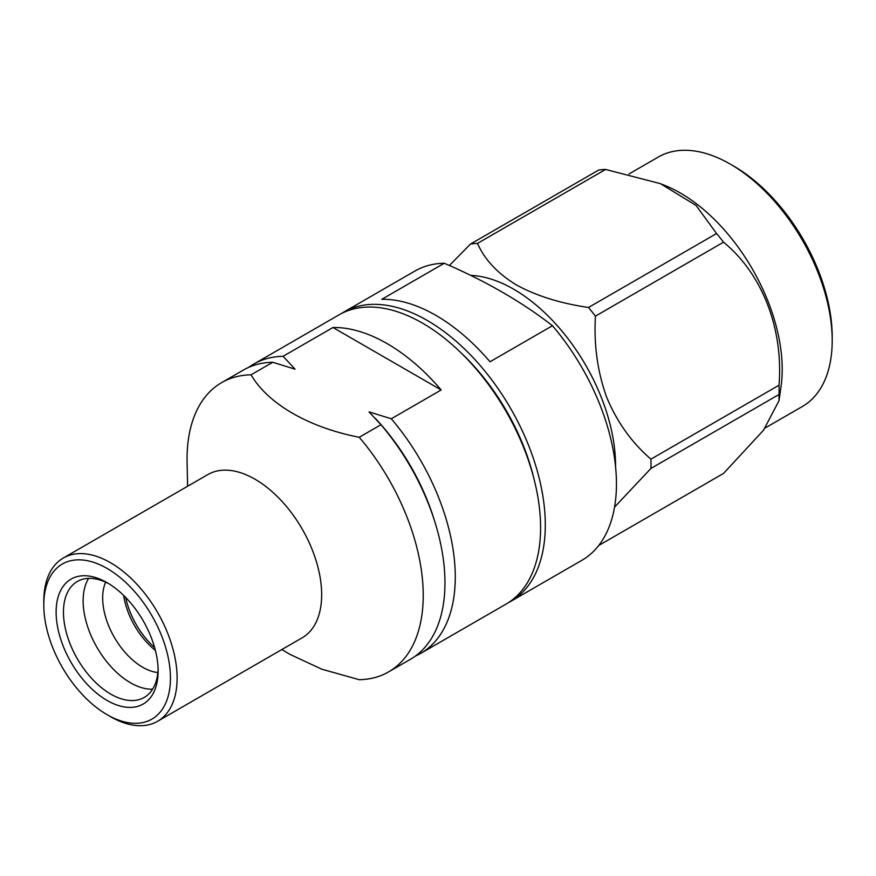 <?xml version="1.0" encoding="UTF-8"?>
<svg xmlns="http://www.w3.org/2000/svg" width="876" height="876" viewBox="0 0 876 876"><rect width="100%" height="100%" fill="white"/><g stroke="black" fill="none" stroke-linecap="round" stroke-linejoin="round"><path stroke-width="1.31" d="M170.448 678.133A89.549 51.706 -120 0 0 107.124 568.458A89.549 51.706 -120 0 0 43.8 605.02L43.8 601.166A94.269 54.422 60 0 1 63.324 558.012A94.269 54.422 60 0 1 135.966 583.274A94.269 54.422 60 0 1 177.116 678.133A94.269 54.422 60 0 1 157.592 721.287A94.269 54.422 60 0 1 110.453 716.623L107.124 714.696A89.549 51.706 -120 0 0 170.448 678.133M63.324 558.012L207.886 474.551A94.269 54.422 60 0 1 280.528 499.813A94.269 54.422 60 0 1 321.667 594.673A94.269 54.422 60 0 1 302.143 637.827L157.592 721.287M59.995 636.852A72.117 41.632 -120 0 0 117.045 705.06A72.117 41.632 -120 0 0 158.118 671.016A72.117 41.632 -120 0 0 154.253 646.302A72.117 41.632 -120 0 0 107.124 582.693A72.117 41.632 -120 0 0 59.995 636.852M108.996 583.81A66.926 38.643 -120 0 0 77.329 581.5A66.926 38.643 -120 0 0 67.047 635.078A66.926 38.643 -120 0 0 144.255 697.427A66.926 38.643 -120 0 0 158.085 668.837M88.629 578.379A66.926 38.643 -120 0 0 86.713 623.723A66.926 38.643 -120 0 0 152.61 689.193M105.657 582.168A56.557 32.653 -120 0 0 105.689 617.361A56.557 32.653 -120 0 0 157.833 672.549M123.615 595.384A56.557 32.653 -120 0 0 125.936 605.677A56.557 32.653 -120 0 0 155.37 650.397M125.64 597.41A58.911 34.011 -120 0 0 127.272 603.849A58.911 34.011 -120 0 0 154.636 647.627M534.053 479.117A158.6 91.564 -120 0 0 461.28 353.083M832.2 340.556L832.2 336.712A139.317 80.439 -120 0 0 733.683 166.079L730.354 164.151A144.036 83.154 60 0 1 832.2 340.556A144.036 83.154 60 0 1 802.372 406.497L765.274 427.915M628.946 173.995L658.336 157.023A144.036 83.154 60 0 1 679.426 150.508A144.036 83.154 60 0 1 730.354 164.151M661.818 184.212L665.125 185.548A144.036 83.154 60 0 1 781.063 386.36L779.027 400.682L763.489 430.247L723.543 473.423L598.746 545.474M605.601 169.44A166.9 96.36 -120 0 0 602.086 169.659A166.9 96.36 -120 0 0 598.647 170.064L470.543 244.021A166.9 96.36 60 0 1 473.982 243.627A166.9 96.36 60 0 1 477.497 243.408C484.592 259.57 497.557 273.411 516.38 284.93C536.287 295.825 560.322 303.348 588.486 307.487L716.59 233.52L696.048 205.433L660.449 183.653L605.601 169.44L477.497 243.408M779.027 400.682L779.038 394.474A166.9 96.36 -120 0 0 779.038 385.199C783.451 328.653 762.438 274.068 723.543 242.17A166.9 96.36 -120 0 0 716.59 233.52M470.675 275.392A144.036 83.154 60 0 1 615.565 466.656M779.038 394.474L650.934 468.43L614.558 507.116M650.934 468.43A166.9 96.36 -120 0 0 650.934 459.166L779.038 385.199M723.543 242.17L595.439 316.137C593.764 344.783 597.498 371.763 606.619 397.08C616.835 421.772 631.596 442.468 650.934 459.166M595.439 316.137A166.9 96.36 -120 0 0 588.486 307.487M508.321 602.71A167.009 96.426 -120 0 0 510.708 601.407L581.861 560.322A167.009 96.426 -120 0 0 616.452 483.88A167.009 96.426 -120 0 0 552.46 325.719L490.012 361.777A167.009 96.426 -120 0 0 381.805 299.307L444.263 263.249A167.009 96.426 -120 0 0 414.863 271.067L343.699 312.152A167.009 96.426 -120 0 0 341.388 313.564M510.708 601.407A167.009 96.426 -120 0 0 545.299 524.954A167.009 96.426 -120 0 0 472.394 356.893A167.009 96.426 -120 0 0 343.699 312.152M444.263 263.249C485.797 281.108 521.866 301.935 552.46 325.719M281.886 649.521L289.595 654.208L321.886 669.231L359.237 679.699A167.009 96.426 -120 0 0 388.637 671.881L410.373 659.343A167.009 96.426 -120 0 0 444.964 582.89A167.009 96.426 -120 0 0 435.033 522.424A167.009 96.426 -120 0 0 380.972 424.729L359.237 437.277C308.659 427.444 268.001 403.891 251.04 374.808A167.009 96.426 -120 0 0 221.639 382.626A167.009 96.426 -120 0 0 187.048 459.079A167.009 96.426 -120 0 0 187.092 462.725L187.617 486.257M388.637 671.881A167.009 96.426 -120 0 0 423.228 595.439A167.009 96.426 -120 0 0 359.237 437.277M415.366 656.08A167.009 96.426 -120 0 0 420.688 653.387L506.01 604.122A167.009 96.426 -120 0 0 540.591 527.67A167.009 96.426 -120 0 0 467.696 359.609A167.009 96.426 -120 0 0 339.001 314.856L253.69 364.12A167.009 96.426 -120 0 0 248.685 367.373M251.04 374.808L272.764 362.27L295.048 369.168L283.09 356.302A167.009 96.426 -120 0 0 253.69 364.12M283.09 356.302L332.979 327.504A167.009 96.426 60 0 1 441.175 389.973L391.287 418.772L369.004 411.873L380.972 424.729M420.688 653.387A167.009 96.426 -120 0 0 455.279 576.934A167.009 96.426 -120 0 0 391.287 418.772M272.764 362.27A167.009 96.426 -120 0 0 243.364 370.077L221.639 382.626M435.033 522.424L433.959 518.997A157.395 90.874 -120 0 0 376.702 419.812L375.519 418.531M449.377 265.494L470.543 244.021M43.8 605.02A89.549 51.706 -120 0 0 107.124 714.696M441.175 389.973L332.979 327.504"/></g></svg>
